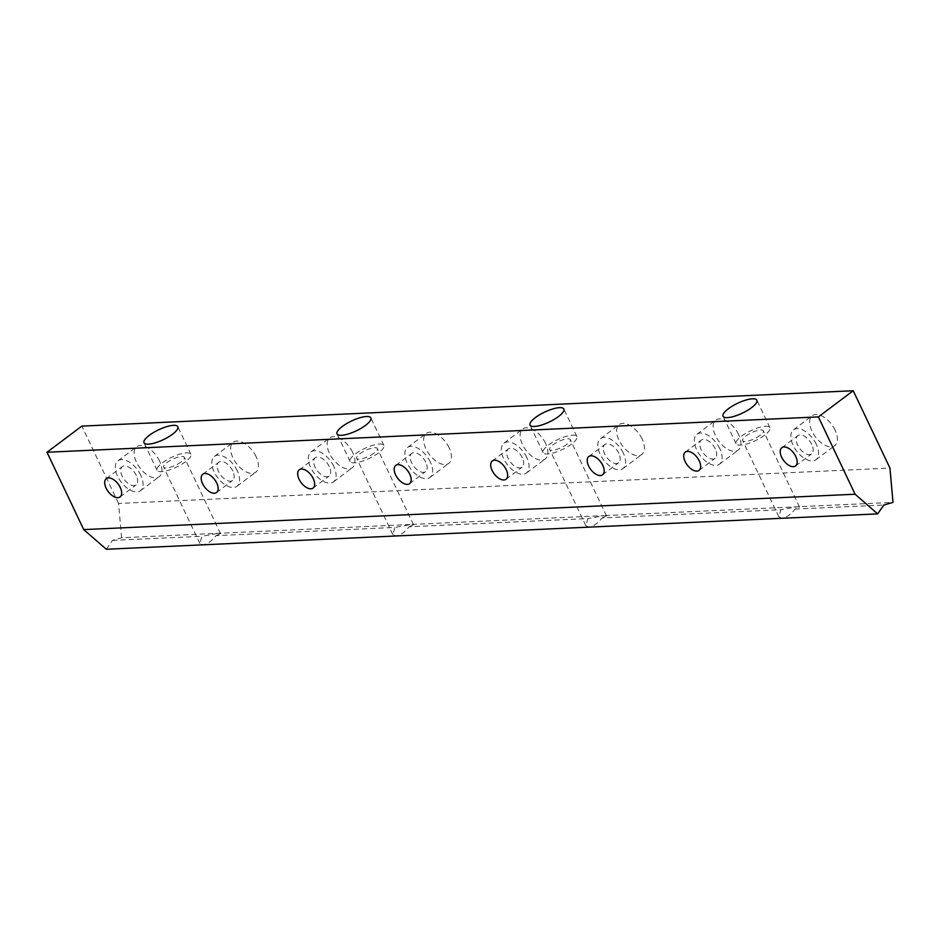 <?xml version="1.0" encoding="UTF-8"?>
<svg xmlns="http://www.w3.org/2000/svg" width="940" height="940" viewBox="0 0 940 940"><rect width="100%" height="100%" fill="white"/><g stroke="black" fill="none" stroke-linecap="round" stroke-linejoin="round"><path stroke-width="0.7" stroke-dasharray="4.7 3.53" d="M136.276 475.44A11.445 6.251 -126.9 0 0 122.329 466.616A11.445 6.251 -126.9 0 0 122.118 476.087A11.445 6.251 -126.9 0 0 136.065 484.911A11.445 6.251 -126.9 0 0 136.276 475.44M159.6 461.117A18.718 10.223 -126.9 0 0 136.782 446.676A18.718 10.223 -126.9 0 0 136.429 462.174A18.718 10.223 -126.9 0 0 159.248 476.615A18.718 10.223 -126.9 0 0 159.6 461.117M140.777 475.229A18.718 10.223 -126.9 0 0 117.97 460.788A18.718 10.223 -126.9 0 0 117.617 476.298A18.718 10.223 -126.9 0 0 140.436 490.739A18.718 10.223 -126.9 0 0 140.777 475.229M811.796 444.467A11.445 6.251 -126.9 0 0 797.86 435.631A11.445 6.251 -126.9 0 0 797.649 445.113A11.445 6.251 -126.9 0 0 811.584 453.938A11.445 6.251 -126.9 0 0 811.796 444.467M835.12 430.144A18.718 10.223 -126.9 0 0 812.301 415.691A18.718 10.223 -126.9 0 0 811.96 431.202A18.718 10.223 -126.9 0 0 834.767 445.642A18.718 10.223 -126.9 0 0 835.12 430.144M816.308 444.256A18.718 10.223 -126.9 0 0 793.489 429.815A18.718 10.223 -126.9 0 0 793.137 445.313A18.718 10.223 -126.9 0 0 815.955 459.766A18.718 10.223 -126.9 0 0 816.308 444.256M715.293 448.885A11.445 6.251 -126.9 0 0 701.357 440.061A11.445 6.251 -126.9 0 0 701.146 449.531A11.445 6.251 -126.9 0 0 715.082 458.368A11.445 6.251 -126.9 0 0 715.293 448.885M738.617 434.562A18.718 10.223 -126.9 0 0 715.798 420.121A18.718 10.223 -126.9 0 0 715.457 435.631A18.718 10.223 -126.9 0 0 738.264 450.072A18.718 10.223 -126.9 0 0 738.617 434.562M719.805 448.686A18.718 10.223 -126.9 0 0 696.986 434.233A18.718 10.223 -126.9 0 0 696.634 449.743A18.718 10.223 -126.9 0 0 719.452 464.184A18.718 10.223 -126.9 0 0 719.805 448.686M618.79 453.315A11.445 6.251 -126.9 0 0 604.855 444.491A11.445 6.251 -126.9 0 0 604.643 453.961A11.445 6.251 -126.9 0 0 618.579 462.786A11.445 6.251 -126.9 0 0 618.79 453.315M642.114 438.992A18.718 10.223 -126.9 0 0 619.295 424.551A18.718 10.223 -126.9 0 0 618.955 440.049A18.718 10.223 -126.9 0 0 641.761 454.49A18.718 10.223 -126.9 0 0 642.114 438.992M623.291 453.103A18.718 10.223 -126.9 0 0 600.484 438.663A18.718 10.223 -126.9 0 0 600.131 454.173A18.718 10.223 -126.9 0 0 622.95 468.613A18.718 10.223 -126.9 0 0 623.291 453.103M522.288 457.733A11.445 6.251 -126.9 0 0 508.352 448.909A11.445 6.251 -126.9 0 0 508.14 458.391A11.445 6.251 -126.9 0 0 522.076 467.215A11.445 6.251 -126.9 0 0 522.288 457.733M545.611 443.41A18.718 10.223 -126.9 0 0 522.793 428.969A18.718 10.223 -126.9 0 0 522.452 444.479A18.718 10.223 -126.9 0 0 545.259 458.92A18.718 10.223 -126.9 0 0 545.611 443.41M526.788 457.533A18.718 10.223 -126.9 0 0 503.981 443.093A18.718 10.223 -126.9 0 0 503.629 458.591A18.718 10.223 -126.9 0 0 526.447 473.031A18.718 10.223 -126.9 0 0 526.788 457.533M425.785 462.163A11.445 6.251 -126.9 0 0 411.849 453.339A11.445 6.251 -126.9 0 0 411.638 462.809A11.445 6.251 -126.9 0 0 425.573 471.633A11.445 6.251 -126.9 0 0 425.785 462.163M449.109 447.839A18.718 10.223 -126.9 0 0 426.29 433.399A18.718 10.223 -126.9 0 0 425.949 448.897A18.718 10.223 -126.9 0 0 448.756 463.349A18.718 10.223 -126.9 0 0 449.109 447.839M430.285 461.951A18.718 10.223 -126.9 0 0 407.478 447.511A18.718 10.223 -126.9 0 0 407.126 463.021A18.718 10.223 -126.9 0 0 429.944 477.461A18.718 10.223 -126.9 0 0 430.285 461.951M329.282 466.593A11.445 6.251 -126.9 0 0 315.335 457.757A11.445 6.251 -126.9 0 0 315.123 467.239A11.445 6.251 -126.9 0 0 329.071 476.063A11.445 6.251 -126.9 0 0 329.282 466.593M352.606 452.269A18.718 10.223 -126.9 0 0 329.787 437.817A18.718 10.223 -126.9 0 0 329.447 453.327A18.718 10.223 -126.9 0 0 352.253 467.768A18.718 10.223 -126.9 0 0 352.606 452.269M333.782 466.381A18.718 10.223 -126.9 0 0 310.976 451.94A18.718 10.223 -126.9 0 0 310.623 467.439A18.718 10.223 -126.9 0 0 333.441 481.891A18.718 10.223 -126.9 0 0 333.782 466.381M232.779 471.011A11.445 6.251 -126.9 0 0 218.832 462.186A11.445 6.251 -126.9 0 0 218.621 471.657A11.445 6.251 -126.9 0 0 232.568 480.493A11.445 6.251 -126.9 0 0 232.779 471.011M256.103 456.687A18.718 10.223 -126.9 0 0 233.285 442.247A18.718 10.223 -126.9 0 0 232.932 457.757A18.718 10.223 -126.9 0 0 255.751 472.197A18.718 10.223 -126.9 0 0 256.103 456.687M237.28 470.811A18.718 10.223 -126.9 0 0 214.473 456.358A18.718 10.223 -126.9 0 0 214.12 471.868A18.718 10.223 -126.9 0 0 236.939 486.309A18.718 10.223 -126.9 0 0 237.28 470.811M181.056 461.94A11.445 3.337 154.6 0 1 170.469 467.204A11.445 3.337 154.6 0 1 163.642 467.168A11.445 3.337 154.6 0 1 166.909 462.586A11.445 3.337 154.6 0 1 177.496 457.31A11.445 3.337 154.6 0 1 184.311 457.357A11.445 3.337 154.6 0 1 181.056 461.94M216.047 535.636L220.524 533.615L218.115 533.321L201.9 536.282L199.856 543.426L202.793 544.824C207.458 544.096 211.876 541.029 216.047 535.636L394.906 527.434L392.861 534.578L395.799 535.976C400.464 535.248 404.882 532.181 409.053 526.788L587.911 518.586L585.867 525.719L588.804 527.129C593.469 526.388 597.887 523.333 602.07 517.928L780.917 509.727L778.872 516.871L781.81 518.281C786.475 517.54 790.893 514.474 795.076 509.081L799.541 507.06L797.144 506.778L780.917 509.727M185.556 461.728A18.718 5.464 154.6 0 1 168.225 470.353A18.718 5.464 154.6 0 1 157.074 470.294A18.718 5.464 154.6 0 1 162.397 462.797A18.718 5.464 154.6 0 1 179.74 454.161A18.718 5.464 154.6 0 1 190.891 454.231A18.718 5.464 154.6 0 1 185.556 461.728M374.061 453.092A11.445 3.337 154.6 0 1 363.474 458.356A11.445 3.337 154.6 0 1 356.648 458.321A11.445 3.337 154.6 0 1 359.914 453.738A11.445 3.337 154.6 0 1 370.501 448.462A11.445 3.337 154.6 0 1 377.316 448.509A11.445 3.337 154.6 0 1 374.061 453.092M378.573 452.88A18.718 5.464 154.6 0 1 361.23 461.505A18.718 5.464 154.6 0 1 350.079 461.446A18.718 5.464 154.6 0 1 355.402 453.938A18.718 5.464 154.6 0 1 372.745 445.313A18.718 5.464 154.6 0 1 383.896 445.384A18.718 5.464 154.6 0 1 378.573 452.88M567.067 444.232A11.445 3.337 154.6 0 1 556.48 449.508A11.445 3.337 154.6 0 1 549.665 449.473A11.445 3.337 154.6 0 1 552.92 444.89A11.445 3.337 154.6 0 1 563.506 439.615A11.445 3.337 154.6 0 1 570.333 439.65A11.445 3.337 154.6 0 1 567.067 444.232M571.579 444.032A18.718 5.464 154.6 0 1 554.236 452.657A18.718 5.464 154.6 0 1 543.085 452.587A18.718 5.464 154.6 0 1 548.42 445.09A18.718 5.464 154.6 0 1 565.751 436.466A18.718 5.464 154.6 0 1 576.902 436.536A18.718 5.464 154.6 0 1 571.579 444.032M760.072 435.385A11.445 3.337 154.6 0 1 749.486 440.66A11.445 3.337 154.6 0 1 742.67 440.613A11.445 3.337 154.6 0 1 745.925 436.031A11.445 3.337 154.6 0 1 756.512 430.767A11.445 3.337 154.6 0 1 763.339 430.802A11.445 3.337 154.6 0 1 760.072 435.385M764.584 435.185A18.718 5.464 154.6 0 1 747.241 443.809A18.718 5.464 154.6 0 1 736.091 443.739A18.718 5.464 154.6 0 1 741.425 436.242A18.718 5.464 154.6 0 1 758.756 427.618A18.718 5.464 154.6 0 1 769.907 427.677A18.718 5.464 154.6 0 1 764.584 435.185M602.07 517.928L606.535 515.907L604.138 515.625L893 502.383M795.076 509.081L883.859 505.015M409.053 526.788L413.529 524.755L411.121 524.473L604.138 515.625L587.911 518.586M106.29 549.254L112.471 540.383L121.613 537.751L411.121 524.473L394.906 527.434M112.471 540.383L201.9 536.282M121.613 537.751L118.569 503.452L889.945 468.085M118.569 503.452L81.839 426.114M106.302 478.636L122.329 466.616M117.97 460.788L136.782 446.676M781.833 447.663L797.86 435.631M793.489 429.815L812.301 415.691M685.331 452.093L701.357 440.061M696.986 434.233L715.798 420.121M588.828 456.511L604.855 444.491M600.484 438.663L619.295 424.551M492.313 460.941L508.352 448.909M503.981 443.093L522.793 428.969M395.811 465.359L411.849 453.339M407.478 447.511L426.29 433.399M299.308 469.788L315.335 457.757M310.976 451.94L329.787 437.817M202.805 474.207L218.832 462.186M214.473 456.358L233.285 442.247M199.856 543.426L163.642 467.168M157.074 470.294L144.02 442.799M392.861 534.578L356.648 458.321M350.079 461.446L337.025 433.951M585.867 525.719L549.665 449.473M543.085 452.587L530.031 425.091M778.872 516.871L742.67 440.613M736.091 443.739L723.036 416.244M769.907 427.677L756.853 400.181M799.541 507.06L763.339 430.802M576.902 436.536L563.847 409.041M606.535 515.907L570.333 439.65M383.896 445.384L370.842 417.889M413.529 524.755L377.316 448.509M190.891 454.231L177.836 426.737M220.524 533.615L184.311 457.357M236.939 486.309L255.751 472.197M216.541 492.513L232.568 480.493M333.441 481.891L352.253 467.768M313.044 488.083L329.071 476.063M429.944 477.461L448.756 463.349M409.546 483.665L425.573 471.633M526.447 473.031L545.259 458.92M506.049 479.236L522.076 467.215M622.95 468.613L641.761 454.49M602.552 474.818L618.579 462.786M719.452 464.184L738.264 450.072M699.055 470.388L715.082 458.368M815.955 459.766L834.767 445.642M795.557 465.958L811.584 453.938M140.436 490.739L159.248 476.615M120.038 496.943L136.065 484.911"/><path stroke-width="1.41" d="M106.091 488.107A11.445 6.251 53.1 0 1 106.302 478.636A11.445 6.251 53.1 0 1 120.25 487.461A11.445 6.251 53.1 0 1 120.038 496.943A11.445 6.251 53.1 0 1 106.091 488.107M781.622 457.134A11.445 6.251 53.1 0 1 781.833 447.663A11.445 6.251 53.1 0 1 795.769 456.488A11.445 6.251 53.1 0 1 795.557 465.958A11.445 6.251 53.1 0 1 781.622 457.134M685.119 461.564A11.445 6.251 53.1 0 1 685.331 452.093A11.445 6.251 53.1 0 1 699.266 460.917A11.445 6.251 53.1 0 1 699.055 470.388A11.445 6.251 53.1 0 1 685.119 461.564M588.616 465.993A11.445 6.251 53.1 0 1 588.828 456.511A11.445 6.251 53.1 0 1 602.763 465.335A11.445 6.251 53.1 0 1 602.552 474.818A11.445 6.251 53.1 0 1 588.616 465.993M492.102 470.411A11.445 6.251 53.1 0 1 492.313 460.941A11.445 6.251 53.1 0 1 506.261 469.765A11.445 6.251 53.1 0 1 506.049 479.236A11.445 6.251 53.1 0 1 492.102 470.411M395.599 474.841A11.445 6.251 53.1 0 1 395.811 465.359A11.445 6.251 53.1 0 1 409.758 474.183A11.445 6.251 53.1 0 1 409.546 483.665A11.445 6.251 53.1 0 1 395.599 474.841M299.096 479.259A11.445 6.251 53.1 0 1 299.308 469.788A11.445 6.251 53.1 0 1 313.255 478.613A11.445 6.251 53.1 0 1 313.044 488.083A11.445 6.251 53.1 0 1 299.096 479.259M202.594 483.689A11.445 6.251 53.1 0 1 202.805 474.207A11.445 6.251 53.1 0 1 216.752 483.043A11.445 6.251 53.1 0 1 216.541 492.513A11.445 6.251 53.1 0 1 202.594 483.689M172.502 434.233A18.718 5.464 154.6 0 1 155.171 442.858A18.718 5.464 154.6 0 1 144.02 442.799A18.718 5.464 154.6 0 1 149.343 435.302A18.718 5.464 154.6 0 1 166.674 426.666A18.718 5.464 154.6 0 1 177.836 426.737A18.718 5.464 154.6 0 1 172.502 434.233M365.507 425.385A18.718 5.464 154.6 0 1 348.176 434.01A18.718 5.464 154.6 0 1 337.025 433.951A18.718 5.464 154.6 0 1 342.348 426.443A18.718 5.464 154.6 0 1 359.691 417.818A18.718 5.464 154.6 0 1 370.842 417.889A18.718 5.464 154.6 0 1 365.507 425.385M558.524 416.538A18.718 5.464 154.6 0 1 541.182 425.162A18.718 5.464 154.6 0 1 530.031 425.091A18.718 5.464 154.6 0 1 535.354 417.595A18.718 5.464 154.6 0 1 552.697 408.971A18.718 5.464 154.6 0 1 563.847 409.041A18.718 5.464 154.6 0 1 558.524 416.538M751.53 407.69A18.718 5.464 154.6 0 1 734.187 416.314A18.718 5.464 154.6 0 1 723.036 416.244A18.718 5.464 154.6 0 1 728.371 408.747A18.718 5.464 154.6 0 1 745.702 400.123A18.718 5.464 154.6 0 1 756.853 400.181A18.718 5.464 154.6 0 1 751.53 407.69M893 502.383L883.859 505.015L877.666 513.886L855.106 494.228L818.388 416.89L853.226 390.746L889.945 468.085L893 502.383M853.226 390.746L81.839 426.114L47 452.257L83.719 529.596L106.29 549.254L877.666 513.886M83.719 529.596L855.106 494.228M47 452.257L818.388 416.89"/></g></svg>
